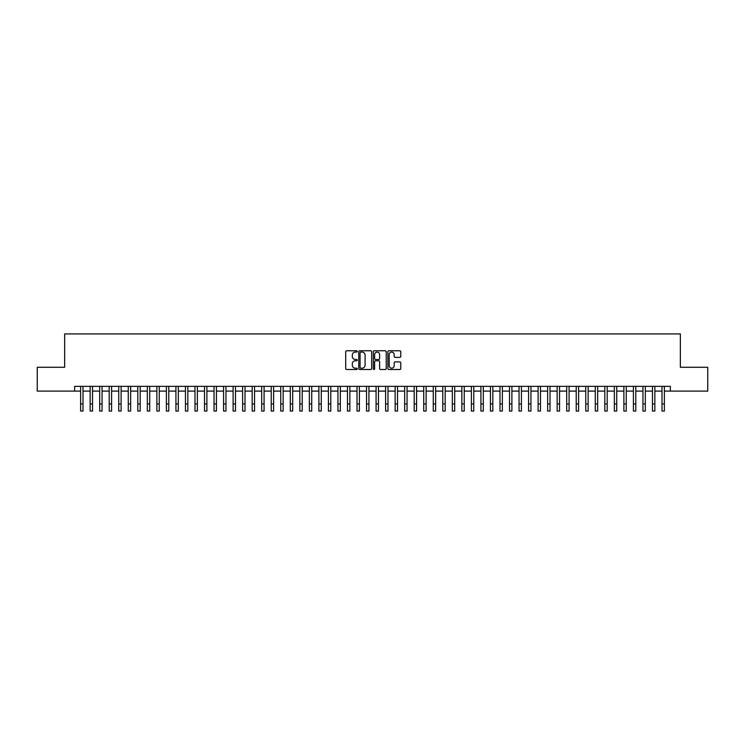 <?xml version="1.0" encoding="UTF-8"?>
<svg xmlns="http://www.w3.org/2000/svg" width="745" height="745" viewBox="0 0 745 745"><rect width="100%" height="100%" fill="white"/><g stroke="black" fill="none" stroke-linecap="round" stroke-linejoin="round"><path stroke-width="1.12" d="M357.255 351.435A0.652 0.652 0 0 0 356.594 350.774L346.658 350.774A0.931 0.931 0 0 0 345.717 351.714L345.717 368.551A0.931 0.931 0 0 0 346.658 369.492L356.594 369.492A0.652 0.652 0 0 0 357.255 368.831A0.652 0.652 0 0 0 356.594 368.179L355.309 368.179A2.989 2.989 0 0 1 352.32 365.19L352.32 363.784A2.989 2.989 0 0 1 355.309 360.785L356.594 360.785A0.652 0.652 0 0 0 357.255 360.133A0.652 0.652 0 0 0 356.594 359.481L355.309 359.481A2.989 2.989 0 0 1 352.32 356.483L352.32 355.086A2.989 2.989 0 0 1 355.309 352.087L356.594 352.087A0.652 0.652 0 0 0 357.255 351.435M399.841 357.377A0.931 0.931 0 0 0 400.773 356.436L400.773 351.714A0.931 0.931 0 0 0 399.841 350.774L388.797 350.774A0.931 0.931 0 0 0 387.866 351.714L387.866 368.551A0.931 0.931 0 0 0 388.797 369.492L399.841 369.492A0.931 0.931 0 0 0 400.773 368.551L400.773 362.843A0.931 0.931 0 0 0 399.841 361.912L395.12 361.912A0.931 0.931 0 0 0 394.179 362.843L394.179 365.674A2.505 2.505 0 0 1 391.674 368.179A2.505 2.505 0 0 1 389.179 365.674L389.179 354.592A2.505 2.505 0 0 1 391.674 352.087A2.505 2.505 0 0 1 394.179 354.592L394.179 356.436A0.931 0.931 0 0 0 395.12 357.377L399.841 357.377M74.658 391.106L37.25 391.106L37.25 367.285L64.647 367.285L64.647 333.928L680.353 333.928L680.353 367.285L707.75 367.285L707.75 391.106L670.342 391.106L670.342 386.348L74.658 386.348L74.658 391.106L80.618 391.106M371.68 351.714A0.931 0.931 0 0 0 370.749 350.774L359.705 350.774A0.931 0.931 0 0 0 358.773 351.714L358.773 368.551A0.931 0.931 0 0 0 359.705 369.492L370.749 369.492A0.931 0.931 0 0 0 371.68 368.551L371.68 351.714M374.251 350.774L385.295 350.774A0.931 0.931 0 0 1 386.227 351.714L386.227 368.551A0.931 0.931 0 0 1 385.295 369.492L380.565 369.492A0.931 0.931 0 0 1 379.633 368.551L379.633 361.725A0.931 0.931 0 0 0 378.702 360.785L375.564 360.785A0.931 0.931 0 0 0 374.633 361.725L374.633 368.831A0.652 0.652 0 0 1 373.971 369.492A0.652 0.652 0 0 1 373.32 368.831L373.32 351.714A0.931 0.931 0 0 1 374.251 350.774M83.002 391.106L90.145 391.106M92.529 391.106L99.681 391.106M102.056 391.106L109.208 391.106M111.592 391.106L118.744 391.106M121.118 391.106L128.27 391.106M130.654 391.106L137.797 391.106M140.181 391.106L147.333 391.106M149.717 391.106L156.86 391.106M159.244 391.106L166.396 391.106M168.78 391.106L175.922 391.106M178.306 391.106L185.458 391.106M187.842 391.106L194.985 391.106M197.369 391.106L204.521 391.106M206.896 391.106L214.048 391.106M216.432 391.106L223.584 391.106M225.958 391.106L233.111 391.106M235.494 391.106L242.637 391.106M245.021 391.106L252.173 391.106M254.557 391.106L261.7 391.106M264.084 391.106L271.236 391.106M273.62 391.106L280.763 391.106M283.147 391.106L290.299 391.106M292.683 391.106L299.825 391.106M302.209 391.106L309.361 391.106M311.736 391.106L318.888 391.106M321.272 391.106L328.424 391.106M330.799 391.106L337.951 391.106M340.335 391.106L347.477 391.106M349.861 391.106L357.013 391.106M359.397 391.106L366.54 391.106M368.924 391.106L376.076 391.106M378.46 391.106L385.603 391.106M387.987 391.106L395.139 391.106M397.523 391.106L404.665 391.106M407.049 391.106L414.201 391.106M416.576 391.106L423.728 391.106M426.112 391.106L433.264 391.106M435.639 391.106L442.791 391.106M445.175 391.106L452.317 391.106M454.701 391.106L461.853 391.106M464.237 391.106L471.38 391.106M473.764 391.106L480.916 391.106M483.3 391.106L490.443 391.106M492.827 391.106L499.979 391.106M502.363 391.106L509.506 391.106M511.889 391.106L519.042 391.106M521.416 391.106L528.568 391.106M530.952 391.106L538.104 391.106M540.479 391.106L547.631 391.106M550.015 391.106L557.158 391.106M559.542 391.106L566.694 391.106M569.078 391.106L576.22 391.106M578.604 391.106L585.756 391.106M588.14 391.106L595.283 391.106M597.667 391.106L604.819 391.106M607.203 391.106L614.346 391.106M616.73 391.106L623.882 391.106M626.256 391.106L633.408 391.106M635.792 391.106L642.944 391.106M645.319 391.106L652.471 391.106M654.855 391.106L661.998 391.106M664.382 391.106L670.342 391.106M360.738 352.087A0.652 0.652 0 0 0 360.077 352.739L360.077 367.527A0.652 0.652 0 0 0 360.738 368.179L362.089 368.179A2.989 2.989 0 0 0 365.087 365.19L365.087 355.086A2.989 2.989 0 0 0 362.089 352.087L360.738 352.087M379.633 354.639A2.505 2.505 0 0 0 377.128 352.134A2.505 2.505 0 0 0 374.633 354.639L374.633 358.541A0.931 0.931 0 0 0 375.564 359.481L378.702 359.481A0.931 0.931 0 0 0 379.633 358.541L379.633 354.639M80.618 403.93L83.002 403.93L83.002 411.072L80.618 411.072L80.618 386.348M83.002 403.93L83.002 386.348M90.145 403.93L92.529 403.93L92.529 411.072L90.145 411.072L90.145 386.348M92.529 403.93L92.529 386.348M99.681 403.93L102.056 403.93L102.056 411.072L99.681 411.072L99.681 386.348M102.056 403.93L102.056 386.348M109.208 403.93L111.592 403.93L111.592 411.072L109.208 411.072L109.208 386.348M111.592 403.93L111.592 386.348M118.744 403.93L121.118 403.93L121.118 411.072L118.744 411.072L118.744 386.348M121.118 403.93L121.118 386.348M128.27 403.93L130.654 403.93L130.654 411.072L128.27 411.072L128.27 386.348M130.654 403.93L130.654 386.348M137.797 403.93L140.181 403.93L140.181 411.072L137.797 411.072L137.797 386.348M140.181 403.93L140.181 386.348M147.333 403.93L149.717 403.93L149.717 411.072L147.333 411.072L147.333 386.348M149.717 403.93L149.717 386.348M156.86 403.93L159.244 403.93L159.244 411.072L156.86 411.072L156.86 386.348M159.244 403.93L159.244 386.348M166.396 403.93L168.78 403.93L168.78 411.072L166.396 411.072L166.396 386.348M168.78 403.93L168.78 386.348M175.922 403.93L178.306 403.93L178.306 411.072L175.922 411.072L175.922 386.348M178.306 403.93L178.306 386.348M185.458 403.93L187.842 403.93L187.842 411.072L185.458 411.072L185.458 386.348M187.842 403.93L187.842 386.348M194.985 403.93L197.369 403.93L197.369 411.072L194.985 411.072L194.985 386.348M197.369 403.93L197.369 386.348M204.521 403.93L206.896 403.93L206.896 411.072L204.521 411.072L204.521 386.348M206.896 403.93L206.896 386.348M214.048 403.93L216.432 403.93L216.432 411.072L214.048 411.072L214.048 386.348M216.432 403.93L216.432 386.348M223.584 403.93L225.958 403.93L225.958 411.072L223.584 411.072L223.584 386.348M225.958 403.93L225.958 386.348M233.111 403.93L235.494 403.93L235.494 411.072L233.111 411.072L233.111 386.348M235.494 403.93L235.494 386.348M242.637 403.93L245.021 403.93L245.021 411.072L242.637 411.072L242.637 386.348M245.021 403.93L245.021 386.348M252.173 403.93L254.557 403.93L254.557 411.072L252.173 411.072L252.173 386.348M254.557 403.93L254.557 386.348M261.7 403.93L264.084 403.93L264.084 411.072L261.7 411.072L261.7 386.348M264.084 403.93L264.084 386.348M271.236 403.93L273.62 403.93L273.62 411.072L271.236 411.072L271.236 386.348M273.62 403.93L273.62 386.348M280.763 403.93L283.147 403.93L283.147 411.072L280.763 411.072L280.763 386.348M283.147 403.93L283.147 386.348M290.299 403.93L292.683 403.93L292.683 411.072L290.299 411.072L290.299 386.348M292.683 403.93L292.683 386.348M299.825 403.93L302.209 403.93L302.209 411.072L299.825 411.072L299.825 386.348M302.209 403.93L302.209 386.348M309.361 403.93L311.736 403.93L311.736 411.072L309.361 411.072L309.361 386.348M311.736 403.93L311.736 386.348M318.888 403.93L321.272 403.93L321.272 411.072L318.888 411.072L318.888 386.348M321.272 403.93L321.272 386.348M328.424 403.93L330.799 403.93L330.799 411.072L328.424 411.072L328.424 386.348M330.799 403.93L330.799 386.348M337.951 403.93L340.335 403.93L340.335 411.072L337.951 411.072L337.951 386.348M340.335 403.93L340.335 386.348M347.477 403.93L349.861 403.93L349.861 411.072L347.477 411.072L347.477 386.348M349.861 403.93L349.861 386.348M357.013 403.93L359.397 403.93L359.397 411.072L357.013 411.072L357.013 386.348M359.397 403.93L359.397 386.348M366.54 403.93L368.924 403.93L368.924 411.072L366.54 411.072L366.54 386.348M368.924 403.93L368.924 386.348M376.076 403.93L378.46 403.93L378.46 411.072L376.076 411.072L376.076 386.348M378.46 403.93L378.46 386.348M385.603 403.93L387.987 403.93L387.987 411.072L385.603 411.072L385.603 386.348M387.987 403.93L387.987 386.348M395.139 403.93L397.523 403.93L397.523 411.072L395.139 411.072L395.139 386.348M397.523 403.93L397.523 386.348M404.665 403.93L407.049 403.93L407.049 411.072L404.665 411.072L404.665 386.348M407.049 403.93L407.049 386.348M414.201 403.93L416.576 403.93L416.576 411.072L414.201 411.072L414.201 386.348M416.576 403.93L416.576 386.348M423.728 403.93L426.112 403.93L426.112 411.072L423.728 411.072L423.728 386.348M426.112 403.93L426.112 386.348M433.264 403.93L435.639 403.93L435.639 411.072L433.264 411.072L433.264 386.348M435.639 403.93L435.639 386.348M442.791 403.93L445.175 403.93L445.175 411.072L442.791 411.072L442.791 386.348M445.175 403.93L445.175 386.348M452.317 403.93L454.701 403.93L454.701 411.072L452.317 411.072L452.317 386.348M454.701 403.93L454.701 386.348M461.853 403.93L464.237 403.93L464.237 411.072L461.853 411.072L461.853 386.348M464.237 403.93L464.237 386.348M471.38 403.93L473.764 403.93L473.764 411.072L471.38 411.072L471.38 386.348M473.764 403.93L473.764 386.348M480.916 403.93L483.3 403.93L483.3 411.072L480.916 411.072L480.916 386.348M483.3 403.93L483.3 386.348M490.443 403.93L492.827 403.93L492.827 411.072L490.443 411.072L490.443 386.348M492.827 403.93L492.827 386.348M499.979 403.93L502.363 403.93L502.363 411.072L499.979 411.072L499.979 386.348M502.363 403.93L502.363 386.348M509.506 403.93L511.889 403.93L511.889 411.072L509.506 411.072L509.506 386.348M511.889 403.93L511.889 386.348M519.042 403.93L521.416 403.93L521.416 411.072L519.042 411.072L519.042 386.348M521.416 403.93L521.416 386.348M528.568 403.93L530.952 403.93L530.952 411.072L528.568 411.072L528.568 386.348M530.952 403.93L530.952 386.348M538.104 403.93L540.479 403.93L540.479 411.072L538.104 411.072L538.104 386.348M540.479 403.93L540.479 386.348M547.631 403.93L550.015 403.93L550.015 411.072L547.631 411.072L547.631 386.348M550.015 403.93L550.015 386.348M557.158 403.93L559.542 403.93L559.542 411.072L557.158 411.072L557.158 386.348M559.542 403.93L559.542 386.348M566.694 403.93L569.078 403.93L569.078 411.072L566.694 411.072L566.694 386.348M569.078 403.93L569.078 386.348M576.22 403.93L578.604 403.93L578.604 411.072L576.22 411.072L576.22 386.348M578.604 403.93L578.604 386.348M585.756 403.93L588.14 403.93L588.14 411.072L585.756 411.072L585.756 386.348M588.14 403.93L588.14 386.348M595.283 403.93L597.667 403.93L597.667 411.072L595.283 411.072L595.283 386.348M597.667 403.93L597.667 386.348M604.819 403.93L607.203 403.93L607.203 411.072L604.819 411.072L604.819 386.348M607.203 403.93L607.203 386.348M614.346 403.93L616.73 403.93L616.73 411.072L614.346 411.072L614.346 386.348M616.73 403.93L616.73 386.348M623.882 403.93L626.256 403.93L626.256 411.072L623.882 411.072L623.882 386.348M626.256 403.93L626.256 386.348M633.408 403.93L635.792 403.93L635.792 411.072L633.408 411.072L633.408 386.348M635.792 403.93L635.792 386.348M642.944 403.93L645.319 403.93L645.319 411.072L642.944 411.072L642.944 386.348M645.319 403.93L645.319 386.348M652.471 403.93L654.855 403.93L654.855 411.072L652.471 411.072L652.471 386.348M654.855 403.93L654.855 386.348M661.998 403.93L664.382 403.93L664.382 411.072L661.998 411.072L661.998 386.348M664.382 403.93L664.382 386.348"/></g></svg>
